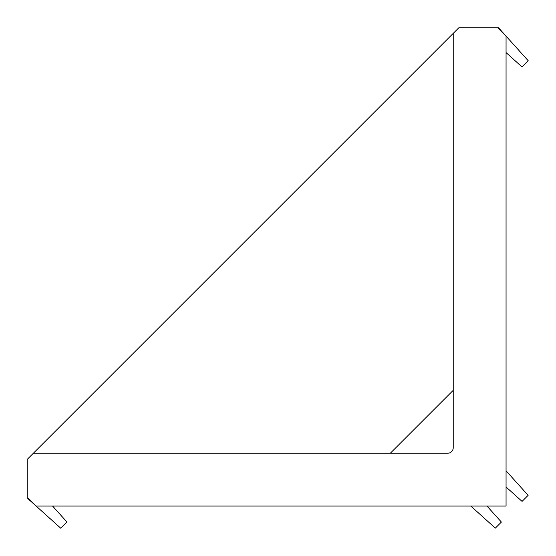 <?xml version="1.0" encoding="UTF-8"?>
<svg xmlns="http://www.w3.org/2000/svg" width="556" height="556" viewBox="0 0 556 556"><rect width="100%" height="100%" fill="white"/><g stroke="black" fill="none" stroke-linecap="round" stroke-linejoin="round"><path stroke-width="0.83" d="M506.064 486.993L522.063 501.394L528.13 495.32L506.064 470.814M470.814 506.064L495.32 528.13L501.394 522.063L486.993 506.064M506.064 52.584L521.994 66.928L528.2 60.722L506.064 36.14L506.064 506.064L36.14 506.064L27.8 498.558L27.8 497.724L36.14 506.064L60.722 528.2L66.928 521.994L52.584 506.064M453.237 390.319L390.319 453.237M27.8 497.724L27.8 458.797L33.36 453.237L447.677 453.237A5.56 5.56 0 0 0 453.237 447.677L453.237 33.36L458.797 27.8L497.724 27.8L506.064 36.14L498.558 27.8L497.724 27.8M453.237 33.36L33.36 453.237"/></g></svg>
